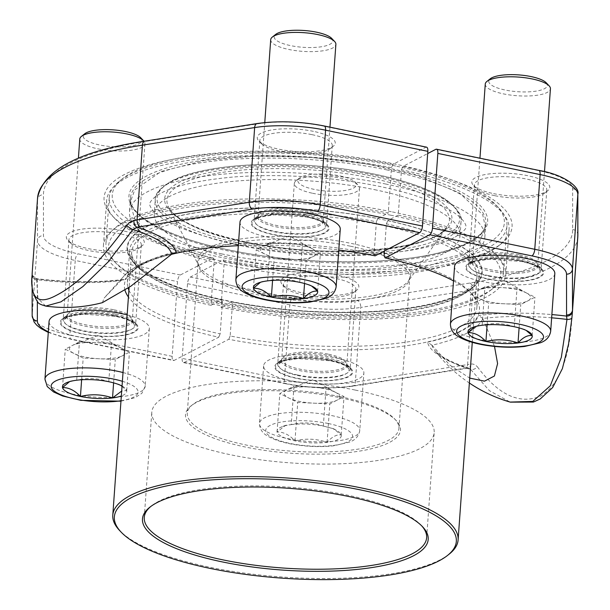 <?xml version="1.0" encoding="UTF-8"?>
<svg xmlns="http://www.w3.org/2000/svg" width="610" height="610" viewBox="0 0 610 610"><rect width="100%" height="100%" fill="white"/><g stroke="black" fill="none" stroke-linecap="round" stroke-linejoin="round"><path stroke-width="0.46" stroke-dasharray="3.05 2.29" d="M449.166 554.147A173.103 49.562 4.1 0 1 281.911 576.999A173.103 49.562 4.1 0 1 119.621 530.525M391.002 215.246A196.557 56.272 -175.9 0 0 178.478 208.719A196.557 56.272 -175.9 0 0 116.319 263.566A196.557 56.272 -175.9 0 0 300.593 316.331A196.557 56.272 -175.9 0 0 490.509 290.383A196.557 56.272 -175.9 0 0 391.002 215.246M392.421 211.937A199.348 57.073 4.1 0 1 503.646 271.785A199.348 57.073 4.1 0 1 493.345 288.149A199.348 57.073 4.1 0 1 300.73 314.463A199.348 57.073 4.1 0 1 113.834 260.943A199.348 57.073 4.1 0 1 105.972 243.283A199.348 57.073 4.1 0 1 392.421 211.937M395.715 166.042A199.348 57.073 -175.9 0 0 119.568 181.025A199.348 57.073 -175.9 0 0 109.259 197.388A199.348 57.073 -175.9 0 0 220.484 257.237A199.348 57.073 -175.9 0 0 506.94 225.891A199.348 57.073 -175.9 0 0 499.071 208.231A199.348 57.073 -175.9 0 0 395.715 166.042M221.903 253.928A196.557 56.272 4.1 0 1 122.397 178.783A196.557 56.272 4.1 0 1 312.312 152.835A196.557 56.272 4.1 0 1 496.586 205.608A196.557 56.272 4.1 0 1 434.434 260.455A196.557 56.272 4.1 0 1 221.903 253.928M385.451 183.968A178.128 50.996 4.1 0 1 484.836 237.45A178.128 50.996 4.1 0 1 303.513 275.583A178.128 50.996 4.1 0 1 129.488 211.975A178.128 50.996 4.1 0 1 385.451 183.968M374.532 189.657A153.278 43.882 4.1 0 1 460.047 235.673A153.278 43.882 4.1 0 1 304.024 268.484A153.278 43.882 4.1 0 1 154.277 213.752A153.278 43.882 4.1 0 1 374.532 189.657M339.732 396.561A106.094 30.378 -175.9 0 0 192.76 404.537A106.094 30.378 -175.9 0 0 187.278 413.245A106.094 30.378 -175.9 0 0 290.932 451.125A106.094 30.378 -175.9 0 0 398.925 428.418A106.094 30.378 -175.9 0 0 394.739 419.017A106.094 30.378 -175.9 0 0 339.732 396.561M340.357 397.781A107.772 30.858 4.1 0 1 396.233 420.587A107.772 30.858 4.1 0 1 290.779 453.207A107.772 30.858 4.1 0 1 191.067 405.879A107.772 30.858 4.1 0 1 340.357 397.781M355.203 390.057A141.55 40.527 4.1 0 1 434.183 432.551A141.55 40.527 4.1 0 1 290.093 462.853A141.55 40.527 4.1 0 1 151.798 412.314A141.55 40.527 4.1 0 1 355.203 390.057M421.777 525.927A141.55 40.527 -175.9 0 0 421.06 525.141A141.55 40.527 -175.9 0 0 347.669 495.183A141.55 40.527 -175.9 0 0 151.577 505.827A141.55 40.527 -175.9 0 0 150.754 506.498M140.75 137.761A29.402 8.418 4.1 0 1 131.455 145.965A29.402 8.418 4.1 0 1 99.666 144.982A29.402 8.418 4.1 0 1 84.775 133.743M122.046 386.054A32.239 9.234 4.1 0 1 122.465 386.282A32.239 9.234 4.1 0 1 126.697 390.568A32.239 9.234 4.1 0 1 121.337 395.982M127.147 314.905A50.256 14.388 4.1 0 1 149.32 328.63A50.256 14.388 4.1 0 1 98.164 339.389A50.256 14.388 4.1 0 1 49.067 321.447M79.773 139.049A32.666 9.356 -175.9 0 0 98.004 148.855A32.666 9.356 -175.9 0 0 144.944 143.716A32.666 9.356 -175.9 0 0 144.044 141.268M69.586 381.616L71.095 380.922L76.685 380.213C87.573 377.582 98.271 378.078 108.778 381.707L118.95 384.308L120.643 385.36M122.023 386.359L126.697 390.568L121.687 391.063M120.49 347.715L129.45 352.145L115.282 359.519L83.189 358.032L65.27 349.164L79.437 341.791L111.531 343.277L120.49 347.715A27.923 7.991 4.1 0 1 121.481 348.234A27.923 7.991 4.1 0 1 122.366 355.828A27.923 7.991 4.1 0 1 99.239 358.771A27.923 7.991 4.1 0 1 85.087 357.041A27.923 7.991 4.1 0 1 74.229 353.602A27.923 7.991 4.1 0 1 72.354 345.481A27.923 7.991 4.1 0 1 73.825 344.818A27.923 7.991 4.1 0 1 95.488 342.538A27.923 7.991 4.1 0 1 120.49 347.715M126.697 390.568L129.45 352.145M108.778 381.707L111.531 343.277M76.685 380.213L79.437 341.791M62.517 387.594L65.27 349.164M81.633 379.755L83.189 358.032M113.605 382.866L115.282 359.519M128.916 290.223A175.2 50.157 -175.9 0 0 220.172 333.906L222.467 301.881A175.2 50.157 4.1 0 1 136.587 265.868A175.2 50.157 4.1 0 1 129.678 250.344A175.2 50.157 4.1 0 1 376.385 221.781L374.09 253.806A175.2 50.157 -175.9 0 0 136.434 267.988A175.2 50.157 -175.9 0 0 127.383 282.361A175.2 50.157 -175.9 0 0 128.077 288.027M426.52 147.147A5.582 2.257 -78.3 0 0 425.772 147.277L392.909 164.38A204.51 58.552 -175.9 0 0 174.689 158.981A204.51 58.552 -175.9 0 0 112.141 215.673A204.51 58.552 -175.9 0 0 213.21 257.893L180.346 274.996A5.582 2.257 -78.3 0 0 177.51 281.606L172.157 356.324A5.582 2.257 -78.3 0 0 173.476 360.51A5.582 2.257 -78.3 0 0 174.231 360.38L218.746 337.208A177.99 50.958 4.1 0 1 128.428 297.009M116.373 316.102A39.086 11.193 4.1 0 1 136.64 324.367A39.086 11.193 4.1 0 1 98.393 336.202A39.086 11.193 4.1 0 1 62.228 319.038A39.086 11.193 4.1 0 1 116.373 316.102M307.31 216.733A39.086 11.193 4.1 0 1 327.578 225.006A39.086 11.193 4.1 0 1 289.331 236.84A39.086 11.193 4.1 0 1 253.165 219.676A39.086 11.193 4.1 0 1 307.31 216.733M124.951 290.055A177.99 50.958 4.1 0 1 133.605 270.222A177.99 50.958 4.1 0 1 171.578 254.301M238.312 245.685A177.99 50.958 4.1 0 1 338.771 250.008M313.433 131.348A39.086 11.193 -175.9 0 0 271.168 130.052A39.086 11.193 -175.9 0 0 258.808 140.956A39.086 11.193 -175.9 0 0 295.454 151.455A39.086 11.193 -175.9 0 0 333.22 146.293A39.086 11.193 -175.9 0 0 313.433 131.348M122.496 230.717A39.086 11.193 -175.9 0 0 80.23 229.413A39.086 11.193 -175.9 0 0 67.87 240.325A39.086 11.193 -175.9 0 0 104.516 250.817A39.086 11.193 -175.9 0 0 142.282 245.655A39.086 11.193 -175.9 0 0 122.496 230.717M210.991 305.29A201.719 57.752 4.1 0 1 103.41 245.777A201.719 57.752 4.1 0 1 388.242 213.042L377.803 218.479A177.99 50.958 -175.9 0 0 188.269 213.958A177.99 50.958 -175.9 0 0 134.108 263.245A177.99 50.958 -175.9 0 0 221.43 299.853L210.991 305.29L214.247 259.929A201.719 57.752 4.1 0 1 114.619 218.288A201.719 57.752 4.1 0 1 106.666 200.415A201.719 57.752 4.1 0 1 391.49 167.681L388.242 213.042M214.247 259.929L213.21 257.893M392.909 164.38L391.49 167.681M222.467 301.881L221.43 299.853M377.803 218.479L376.385 221.781M374.09 253.806L375.127 255.834M218.746 337.208L220.172 333.906M45.697 306.075L37.98 298.565L36.615 279.67A113.147 32.391 -175.9 0 0 120.902 280.6L120.727 280.775A183.152 52.437 4.1 0 1 124.249 275.644A183.152 52.437 4.1 0 1 171.547 254.324M102.381 302.667L104.15 298.061L120.727 280.775M121.077 234.019A36.295 10.393 4.1 0 1 141.329 244.915A36.295 10.393 4.1 0 1 139.454 247.896A36.295 10.393 4.1 0 1 104.386 252.685A36.295 10.393 4.1 0 1 70.356 242.94A36.295 10.393 4.1 0 1 68.922 239.73A36.295 10.393 4.1 0 1 121.077 234.019M115.343 314.066A36.295 10.393 -175.9 0 0 65.064 316.796A36.295 10.393 -175.9 0 0 63.188 319.777A36.295 10.393 -175.9 0 0 98.645 332.74A36.295 10.393 -175.9 0 0 135.588 324.97A36.295 10.393 -175.9 0 0 134.162 321.752A36.295 10.393 -175.9 0 0 115.343 314.066M312.015 134.657A36.295 10.393 4.1 0 1 332.267 145.554A36.295 10.393 4.1 0 1 330.391 148.535A36.295 10.393 4.1 0 1 295.316 153.323A36.295 10.393 4.1 0 1 261.293 143.579A36.295 10.393 4.1 0 1 259.86 140.361A36.295 10.393 4.1 0 1 312.015 134.657M306.273 214.705A36.295 10.393 -175.9 0 0 255.994 217.435A36.295 10.393 -175.9 0 0 254.118 220.416A36.295 10.393 -175.9 0 0 289.582 233.371A36.295 10.393 -175.9 0 0 326.525 225.601A36.295 10.393 -175.9 0 0 325.099 222.383A36.295 10.393 -175.9 0 0 306.273 214.705M120.902 280.6L122.351 279.715L125.088 279.609A117.494 33.641 4.1 0 1 37.355 279.029L37.096 278.755C33.001 276.483 31.369 274.691 32.193 273.379M32.178 274.157A5.582 5.353 2.9 0 0 37.355 279.029L36.615 279.67A5.582 4.621 -177.7 0 1 32.147 274.942M384.445 250.984L386.389 223.855A175.2 50.157 4.1 0 1 479.178 275.392A175.2 50.157 4.1 0 1 470.119 289.773A175.2 50.157 4.1 0 1 232.463 303.955L230.168 335.973A175.2 50.157 -175.9 0 0 476.883 307.417A175.2 50.157 -175.9 0 0 469.967 291.893A175.2 50.157 -175.9 0 0 384.094 255.872M453.52 280.92A177.99 50.958 4.1 0 1 472.453 294.516A177.99 50.958 4.1 0 1 418.285 343.796A177.99 50.958 4.1 0 1 228.75 339.282L184.228 362.447A5.582 2.257 101.7 0 1 183.48 362.584A5.582 2.257 101.7 0 1 182.161 358.39L187.514 283.68A5.582 2.257 101.7 0 1 190.35 277.062L223.207 259.967A204.51 58.552 -175.9 0 0 501.481 243.581A204.51 58.552 -175.9 0 0 402.913 166.446L427.679 153.56M487.504 279.014A39.086 11.193 4.1 0 1 467.717 264.069A39.086 11.193 4.1 0 1 505.484 258.914A39.086 11.193 4.1 0 1 542.13 269.406A39.086 11.193 4.1 0 1 529.77 280.31A39.086 11.193 4.1 0 1 487.504 279.014M296.567 378.375A39.086 11.193 4.1 0 1 276.78 363.438A39.086 11.193 4.1 0 1 314.546 358.276A39.086 11.193 4.1 0 1 351.192 368.768A39.086 11.193 4.1 0 1 338.832 379.679A39.086 11.193 4.1 0 1 296.567 378.375M302.69 292.991A39.086 11.193 -175.9 0 0 356.835 290.055A39.086 11.193 -175.9 0 0 320.669 272.891A39.086 11.193 -175.9 0 0 282.422 284.725A39.086 11.193 -175.9 0 0 302.69 292.991M493.627 193.629A39.086 11.193 -175.9 0 0 547.772 190.694A39.086 11.193 -175.9 0 0 511.607 173.53A39.086 11.193 -175.9 0 0 473.36 185.356A39.086 11.193 -175.9 0 0 493.627 193.629M398.246 215.117A201.719 57.752 4.1 0 1 505.82 274.622A201.719 57.752 4.1 0 1 220.995 307.356L231.426 301.927A177.99 50.958 -175.9 0 0 472.948 287.531A177.99 50.958 -175.9 0 0 387.808 220.546L398.246 215.117L401.494 169.755A201.719 57.752 4.1 0 1 509.075 229.261A201.719 57.752 4.1 0 1 498.644 245.815A201.719 57.752 4.1 0 1 224.244 261.995L220.995 307.356M401.494 169.755L402.913 166.446M223.207 259.967L224.244 261.995M386.389 223.855L387.808 220.546M231.426 301.927L232.463 303.955M230.168 335.973L228.75 339.282M571.913 317.665C569.488 358.375 559.202 384.46 541.07 395.928C519.85 404.949 498.629 395.257 477.409 366.846A5.582 3.485 -33.2 0 1 470.722 369.5L489.441 390.697L510.059 402.051M184.228 362.447L286.502 383.614A61.984 17.743 -175.9 0 0 351.566 386L463.791 368.425A5.582 3.355 81.1 0 0 465.033 368.6A5.582 3.355 81.1 0 0 467.58 364.574A270.825 77.539 -175.9 0 0 470.767 364.071L472.681 363.995L475.35 364.864L477.409 366.846M551.646 317.81A113.147 32.391 -175.9 0 0 482.693 318.481L482.838 318.748A183.152 52.437 4.1 0 1 432.017 345.191L449.837 365.093L469.715 378.093M494.504 346.427L482.838 318.748M432.017 345.191L427.518 342.187A178.631 51.141 -175.9 0 0 478.797 315.507A117.494 33.641 4.1 0 1 551.875 314.585M494.657 195.657A36.295 10.393 4.1 0 1 475.838 187.979A36.295 10.393 4.1 0 1 474.412 184.761A36.295 10.393 4.1 0 1 511.355 176.992A36.295 10.393 4.1 0 1 546.812 189.954A36.295 10.393 4.1 0 1 544.936 192.928A36.295 10.393 4.1 0 1 494.657 195.657M488.923 275.705A36.295 10.393 -175.9 0 0 541.078 270.001A36.295 10.393 -175.9 0 0 539.644 266.784A36.295 10.393 -175.9 0 0 505.614 257.039A36.295 10.393 -175.9 0 0 470.546 261.835A36.295 10.393 -175.9 0 0 468.671 264.809A36.295 10.393 -175.9 0 0 488.923 275.705M303.727 295.026A36.295 10.393 4.1 0 1 284.9 287.34A36.295 10.393 4.1 0 1 283.475 284.123A36.295 10.393 4.1 0 1 320.418 276.353A36.295 10.393 4.1 0 1 355.882 289.315A36.295 10.393 4.1 0 1 354.006 292.297A36.295 10.393 4.1 0 1 303.727 295.026M297.985 375.074A36.295 10.393 -175.9 0 0 350.14 369.363A36.295 10.393 -175.9 0 0 348.706 366.152A36.295 10.393 -175.9 0 0 314.684 356.408A36.295 10.393 -175.9 0 0 279.609 361.196A36.295 10.393 -175.9 0 0 277.733 364.178A36.295 10.393 -175.9 0 0 297.985 375.074M482.693 318.481L478.797 315.507M431.842 344.947A113.147 32.391 -175.9 0 0 434.274 349.683A113.147 32.391 -175.9 0 0 470.722 369.5L468.739 368.104L466.917 367.921A117.494 33.641 4.1 0 1 427.518 342.187M470.767 364.071A5.582 3.424 -99.3 0 1 468.251 368.089M468.747 368.104L468.198 368.097A5.582 3.424 -99.3 0 1 466.917 367.921A265.243 75.937 -175.9 0 1 463.791 368.425M331.688 38.392A29.402 8.418 4.1 0 1 322.393 46.596A29.402 8.418 4.1 0 1 290.596 45.62A29.402 8.418 4.1 0 1 275.712 34.381M340.258 229.268A50.256 14.388 4.1 0 1 289.102 240.027A50.256 14.388 4.1 0 1 240.004 222.086M270.71 39.68A32.666 9.356 -175.9 0 0 288.942 49.494A32.666 9.356 -175.9 0 0 335.881 44.355M260.523 282.255L262.033 281.553L267.622 280.852C278.511 278.221 289.209 278.717 299.716 282.338L309.888 284.946L311.58 285.991M311.428 248.346L320.387 252.776L306.22 260.15L274.126 258.663L256.208 249.803L270.375 242.429L302.469 243.916L311.428 248.346A27.923 7.991 4.1 0 1 312.419 248.872A27.923 7.991 4.1 0 1 313.304 256.467A27.923 7.991 4.1 0 1 290.177 259.41A27.923 7.991 4.1 0 1 276.025 257.679A27.923 7.991 4.1 0 1 265.167 254.233A27.923 7.991 4.1 0 1 263.291 246.12A27.923 7.991 4.1 0 1 264.763 245.456A27.923 7.991 4.1 0 1 286.418 243.177A27.923 7.991 4.1 0 1 311.428 248.346M317.635 291.199L320.387 252.776M299.716 282.338L302.469 243.916M267.622 280.852L270.375 242.429M253.455 288.225L256.208 249.803M272.571 280.394L274.126 258.663M304.542 283.498L306.22 260.15M314.211 189.382A29.402 8.418 4.1 0 1 299.327 178.143A29.402 8.418 4.1 0 1 327.738 174.262A29.402 8.418 4.1 0 1 355.302 182.154A29.402 8.418 4.1 0 1 346.007 190.358A29.402 8.418 4.1 0 1 314.211 189.382M291.237 424.613A32.239 9.234 4.1 0 1 323.323 426.1A32.239 9.234 4.1 0 1 337.01 430.683A32.239 9.234 4.1 0 1 341.249 434.961A32.239 9.234 4.1 0 1 327.074 442.341A32.239 9.234 4.1 0 1 294.988 440.847A32.239 9.234 4.1 0 1 277.062 431.987A32.239 9.234 4.1 0 1 281.98 426.741A32.239 9.234 4.1 0 1 291.237 424.613C302.118 421.983 312.816 422.478 323.323 426.1L333.502 428.708L341.249 434.961C336.743 434.305 332.015 436.76 327.074 442.341C316.636 438.72 305.945 438.224 294.988 440.847C289.254 434.778 283.284 431.827 277.062 431.987L285.648 425.315L291.237 424.613L293.989 386.191L326.075 387.678L344.002 396.538L329.835 403.911L297.741 402.425L279.822 393.564L293.989 386.191M335.835 357.94A50.256 14.388 4.1 0 1 363.873 373.03A50.256 14.388 4.1 0 1 312.716 383.789A50.256 14.388 4.1 0 1 263.619 365.847A50.256 14.388 4.1 0 1 335.835 357.94M312.549 193.256A32.666 9.356 -175.9 0 0 359.496 188.116A32.666 9.356 -175.9 0 0 358.207 185.219A32.666 9.356 -175.9 0 0 341.272 178.311A32.666 9.356 -175.9 0 0 296.01 180.766A32.666 9.356 -175.9 0 0 294.325 183.442A32.666 9.356 -175.9 0 0 312.549 193.256M335.042 392.108A27.923 7.991 4.1 0 1 336.034 392.634A27.923 7.991 4.1 0 1 336.918 400.229A27.923 7.991 4.1 0 1 313.784 403.172A27.923 7.991 4.1 0 1 299.64 401.441A27.923 7.991 4.1 0 1 288.782 397.995A27.923 7.991 4.1 0 1 286.906 389.881A27.923 7.991 4.1 0 1 288.377 389.218A27.923 7.991 4.1 0 1 310.033 386.938A27.923 7.991 4.1 0 1 335.042 392.108M341.249 434.961L344.002 396.538M323.323 426.1L326.075 387.678M277.062 431.987L279.822 393.564M294.988 440.847L297.741 402.425M327.074 442.341L329.835 403.911M546.24 82.792A29.402 8.418 4.1 0 1 536.937 90.997A29.402 8.418 4.1 0 1 505.149 90.021A29.402 8.418 4.1 0 1 490.265 78.781M554.81 273.669A50.256 14.388 4.1 0 1 503.654 284.428A50.256 14.388 4.1 0 1 454.557 266.478M485.263 84.081A32.666 9.356 -175.9 0 0 503.486 93.887A32.666 9.356 -175.9 0 0 550.433 88.755M475.076 326.655L476.585 325.954L482.174 325.252C493.055 322.621 503.753 323.117 514.26 326.739L524.44 329.339L526.125 330.391M525.98 292.747L534.939 297.177L520.765 304.55L488.679 303.063L470.76 294.203L484.927 286.83L517.013 288.316L525.98 292.747A27.923 7.991 4.1 0 1 526.971 293.273A27.923 7.991 4.1 0 1 527.856 300.867A27.923 7.991 4.1 0 1 504.722 303.81A27.923 7.991 4.1 0 1 490.577 302.072A27.923 7.991 4.1 0 1 479.719 298.633A27.923 7.991 4.1 0 1 477.843 290.512A27.923 7.991 4.1 0 1 479.315 289.857A27.923 7.991 4.1 0 1 500.97 287.569A27.923 7.991 4.1 0 1 525.98 292.747M532.187 335.599L534.939 297.177M514.26 326.739L517.013 288.316M482.174 325.252L484.927 286.83M468 332.625L470.76 294.203M487.123 324.794L488.679 303.063M519.095 327.898L520.765 304.55M380.388 224.876A173.103 49.562 -175.9 0 0 131.653 252.09A173.103 49.562 -175.9 0 0 300.768 313.906A173.103 49.562 -175.9 0 0 476.974 276.848A173.103 49.562 -175.9 0 0 380.388 224.876M382.661 219.585A177.571 50.836 4.1 0 1 403.324 309.011A177.571 50.836 4.1 0 1 127.864 252.006A177.571 50.836 4.1 0 1 382.661 219.585M229.261 250.092A179.805 51.476 -175.9 0 0 487.268 217.267A179.805 51.476 -175.9 0 0 208.338 159.546A179.805 51.476 -175.9 0 0 229.261 250.092M386.465 169.832A178.128 50.996 4.1 0 1 485.85 223.306A178.128 50.996 4.1 0 1 229.886 251.312A178.128 50.996 4.1 0 1 130.502 197.838A178.128 50.996 4.1 0 1 386.465 169.832M240.805 245.632A153.278 43.882 -175.9 0 0 461.061 221.529A153.278 43.882 -175.9 0 0 375.546 175.512A153.278 43.882 -175.9 0 0 155.283 199.615A153.278 43.882 -175.9 0 0 240.805 245.632M244.999 241.903A144.006 41.228 -175.9 0 0 451.629 215.612A144.006 41.228 -175.9 0 0 228.239 169.389A144.006 41.228 -175.9 0 0 244.999 241.903M241.659 243.642A151.608 43.401 4.1 0 1 224.015 167.3A151.608 43.401 4.1 0 1 459.193 215.963A151.608 43.401 4.1 0 1 241.659 243.642M257.115 292.251A106.841 30.591 -175.9 0 0 408.67 280.6A106.841 30.591 -175.9 0 0 306.258 237.298A106.841 30.591 -175.9 0 0 198.723 265.548A106.841 30.591 -175.9 0 0 257.115 292.251M245.967 242.688A141.589 40.534 4.1 0 1 168.589 207.308A141.589 40.534 4.1 0 1 311.092 169.87A141.589 40.534 4.1 0 1 446.802 227.248A141.589 40.534 4.1 0 1 245.967 242.688M350.514 246.211A106.094 30.378 4.1 0 1 409.707 278.068A106.094 30.378 4.1 0 1 257.252 294.744A106.094 30.378 4.1 0 1 198.059 262.895A106.094 30.378 4.1 0 1 350.514 246.211M120.993 400.747A43.554 12.467 -175.9 0 0 122.389 381.296M123.014 372.542A50.256 14.388 4.1 0 1 145.195 386.267A50.256 14.388 4.1 0 1 94.039 397.026A50.256 14.388 4.1 0 1 44.942 379.084M116.007 316.293A38.247 10.949 4.1 0 1 120.46 335.553A38.247 10.949 4.1 0 1 61.122 323.277A38.247 10.949 4.1 0 1 116.007 316.293M114.81 315.141A35.22 10.08 4.1 0 1 134.208 324.284A35.22 10.08 4.1 0 1 98.606 333.258A35.22 10.08 4.1 0 1 64.652 319.297A35.22 10.08 4.1 0 1 114.81 315.141M114.154 311.115A32.986 9.447 4.1 0 1 132.324 319.678A32.986 9.447 4.1 0 1 98.98 328.081A32.986 9.447 4.1 0 1 67.169 315.004A32.986 9.447 4.1 0 1 114.154 311.115M114.108 309.827A32.666 9.356 4.1 0 1 132.339 319.64A32.666 9.356 4.1 0 1 99.079 326.632A32.666 9.356 4.1 0 1 67.169 314.966A32.666 9.356 4.1 0 1 114.108 309.827M172.157 356.324L69.883 335.157L75.236 260.447L177.51 281.606M172.005 253.928A178.631 51.141 -175.9 0 0 125.088 279.609M37.355 279.029A265.243 75.937 -175.9 0 0 37.324 280.173L37.34 301.714M48.327 331.81A61.984 17.743 -175.9 0 0 71.957 339.213L174.231 360.38M180.346 274.996L78.072 253.829A61.984 17.743 4.1 0 1 43.478 235.59L43.447 194.788A265.243 75.937 4.1 0 1 146.209 141.306L258.434 123.731A61.984 17.743 4.1 0 1 323.498 126.117L425.772 147.277M71.957 339.213A5.582 2.257 101.7 0 1 71.202 339.351A5.582 2.257 101.7 0 1 69.883 335.157A67.565 19.345 4.1 0 1 32.17 315.271L37.53 240.561A67.565 19.345 -175.9 0 0 75.236 260.447A5.582 2.257 -78.3 0 1 78.072 253.829M324.245 125.98A5.582 2.257 -78.3 0 0 323.498 126.117M32.155 315.644A5.582 5.353 179.9 0 1 32.17 315.271L32.132 274.469L37.492 199.76L37.53 240.561A5.582 5.353 -0.1 0 1 43.478 235.59M37.545 198.143A270.825 77.539 -175.9 0 0 37.492 199.76A5.582 5.353 -0.1 0 1 43.447 194.788M32.162 273.303A270.825 77.539 -175.9 0 0 32.132 274.469A5.582 5.353 -0.1 0 0 32.124 274.835M32.132 275.202A5.582 5.353 -0.1 0 0 37.324 280.173M146.209 141.306A5.582 3.355 81.1 0 0 144.966 141.124M258.434 123.731A5.582 3.355 81.1 0 0 257.184 123.548M351.566 386A5.582 3.355 -98.9 0 0 352.816 386.176A5.582 3.355 -98.9 0 0 355.356 382.15L360.716 307.44L472.933 289.864L467.58 364.574L355.356 382.15A67.565 19.345 4.1 0 1 284.435 379.557L182.161 358.39M187.514 283.68L289.788 304.84A5.582 2.257 101.7 0 1 292.625 298.229L190.35 277.062M183.48 362.584L285.754 383.743A5.582 2.257 -78.3 0 1 284.435 379.557L289.788 304.84A67.565 19.345 -175.9 0 0 360.716 307.44A5.582 3.355 -98.9 0 0 357.689 300.616A61.984 17.743 4.1 0 1 292.625 298.229M435.769 149.351L538.043 170.51A61.984 17.743 4.1 0 1 572.637 188.749L572.676 229.558A265.243 75.937 4.1 0 1 469.913 283.04L357.689 300.616M468.198 368.097L352.816 386.176C331.665 389.127 309.308 388.318 285.754 383.743A5.582 2.257 -78.3 0 0 286.502 383.614M538.043 170.51A5.582 2.257 101.7 0 1 538.798 170.381M469.913 283.04A5.582 3.355 -98.9 0 1 472.933 289.864A270.825 77.539 -175.9 0 0 577.807 236.871M572.637 188.749A5.582 5.353 179.9 0 1 577.845 194.087M572.676 229.558A5.582 5.353 179.9 0 1 577.876 234.888M336.133 286.906A50.256 14.388 4.1 0 1 284.977 297.665A50.256 14.388 4.1 0 1 235.872 279.715M306.944 216.924A38.247 10.949 4.1 0 1 311.397 236.192A38.247 10.949 4.1 0 1 252.06 223.908A38.247 10.949 4.1 0 1 306.944 216.924M305.747 215.78A35.22 10.08 4.1 0 1 325.145 224.915A35.22 10.08 4.1 0 1 289.544 233.889A35.22 10.08 4.1 0 1 255.59 219.928A35.22 10.08 4.1 0 1 305.747 215.78M305.091 211.754A32.986 9.447 4.1 0 1 323.262 220.309A32.986 9.447 4.1 0 1 289.918 228.719A32.986 9.447 4.1 0 1 258.106 215.643A32.986 9.447 4.1 0 1 305.091 211.754M305.046 210.465A32.666 9.356 4.1 0 1 323.277 220.271A32.666 9.356 4.1 0 1 290.017 227.271A32.666 9.356 4.1 0 1 258.106 215.604A32.666 9.356 4.1 0 1 305.046 210.465M328.302 423.515A43.554 12.467 -175.9 0 0 265.8 431.468A43.554 12.467 -175.9 0 0 333.365 445.445A43.554 12.467 -175.9 0 0 328.302 423.515M331.703 415.578A50.256 14.388 4.1 0 1 359.74 430.668A50.256 14.388 4.1 0 1 308.584 441.426A50.256 14.388 4.1 0 1 259.486 423.477A50.256 14.388 4.1 0 1 331.703 415.578M330.559 360.693A38.247 10.949 4.1 0 1 335.012 379.954A38.247 10.949 4.1 0 1 275.674 367.67A38.247 10.949 4.1 0 1 330.559 360.693M329.354 359.542A35.22 10.08 4.1 0 1 348.76 368.676A35.22 10.08 4.1 0 1 313.159 377.659A35.22 10.08 4.1 0 1 279.197 363.69A35.22 10.08 4.1 0 1 329.354 359.542M328.698 355.516A32.986 9.447 4.1 0 1 346.876 364.071A32.986 9.447 4.1 0 1 313.525 372.481A32.986 9.447 4.1 0 1 281.721 359.404A32.986 9.447 4.1 0 1 328.698 355.516M328.66 354.227A32.666 9.356 4.1 0 1 346.884 364.033A32.666 9.356 4.1 0 1 313.631 371.032A32.666 9.356 4.1 0 1 281.713 359.366A32.666 9.356 4.1 0 1 328.66 354.227M550.678 331.299A50.256 14.388 4.1 0 1 499.521 342.058A50.256 14.388 4.1 0 1 450.424 324.116M521.497 261.324A38.247 10.949 4.1 0 1 525.942 280.585A38.247 10.949 4.1 0 1 466.612 268.308A38.247 10.949 4.1 0 1 521.497 261.324M520.292 260.18A35.22 10.08 4.1 0 1 539.697 269.315A35.22 10.08 4.1 0 1 504.096 278.29A35.22 10.08 4.1 0 1 470.135 264.328A35.22 10.08 4.1 0 1 520.292 260.18M519.636 256.154A32.986 9.447 4.1 0 1 537.814 264.709A32.986 9.447 4.1 0 1 504.462 273.12A32.986 9.447 4.1 0 1 472.658 260.043A32.986 9.447 4.1 0 1 519.636 256.154M519.598 254.866A32.666 9.356 4.1 0 1 537.822 264.671A32.666 9.356 4.1 0 1 504.569 271.663A32.666 9.356 4.1 0 1 472.651 259.997A32.666 9.356 4.1 0 1 519.598 254.866M472.277 342.332L476.974 276.848C476.913 280.295 474.481 284.039 469.67 288.08C465.384 291.549 459.246 294.798 451.255 297.84C434.983 303.917 413.504 308.142 386.809 310.513C338.458 314.341 288.98 311.801 238.38 302.888C202.345 296.178 174.361 287.455 154.437 276.719C146.766 272.495 141.024 268.316 137.22 264.191C133.071 259.532 131.219 255.498 131.653 252.09L129.122 287.34M503.646 271.785L506.94 225.891M105.972 243.283L109.259 197.388M484.836 237.45L485.85 223.306C485.019 234.545 470.554 244.069 442.433 251.892C391.696 265.724 299.464 264.961 229.49 250.054C167.994 237.854 127.795 215.048 130.502 197.838L129.488 211.975M460.047 235.673L461.061 221.529C462.517 216.123 457.965 209.169 447.412 200.66C441.175 196.222 433.108 192.028 423.218 188.086C394.129 176.816 357.872 169.397 314.44 165.836C255.933 161.131 197.907 167.125 172.02 180.781C160.155 187.766 154.574 194.041 155.283 199.615L154.277 213.752M398.925 428.418L409.707 278.068L408.67 280.6L446.802 227.248C434.838 250.153 324.68 259.753 245.373 241.842C201.925 232.158 176.328 220.652 168.589 207.308L198.723 265.548L198.059 262.895L187.278 413.245M426.642 537.684L434.183 432.551M144.257 517.44L151.798 412.314M490.509 290.383L493.345 288.149M116.319 263.566L113.834 260.943M122.397 178.783L119.568 181.025M496.586 205.608L499.071 208.231M151.577 505.827L149.877 507.169M421.06 525.141L422.547 526.712M192.76 404.537L191.067 405.879M394.739 419.017L396.233 420.587M120.963 401.182L134.963 397.712L141.871 393.313L145.195 386.267L149.32 328.63M144.944 143.716L132.324 319.678L134.208 324.284L132.118 322.233C128.832 319.998 123.311 318.046 115.557 316.369L83.295 314.188L69.982 316.415L67.192 317.482L64.652 319.297L67.169 315.004L78.393 158.364M118.958 384.308L122.465 386.282M71.095 380.914L67.435 382.34M121.481 348.234L98.462 335.248L73.825 344.818M454 237.74C433.085 248.224 398.787 253.958 351.108 254.942C307.806 255.232 266.608 251.023 227.53 242.315C188.032 232.669 163.221 222.109 153.095 210.633C150.456 207.24 149.366 205.013 149.824 203.969C149.519 202.863 150.929 200.804 154.04 197.808C165.844 187.827 192.173 180.903 233.028 177.03C258.251 175.062 285.015 175.146 313.319 177.274C350.399 180.217 383.217 185.951 411.773 194.491C438.849 203.122 455.899 211.746 462.914 220.34C465.285 223.519 466.261 225.616 465.849 226.623C466.764 228.605 462.815 232.311 454 237.74M463.097 255.224L416.325 269.284L351.329 274.652L283.025 271.336L218.487 260.447L177.22 247.69L147.544 231.998L134.589 218.738L130.174 202.444L134.772 189.87L161.032 171.501L204.571 160.453L254.5 156.137L310.017 157.273L367.067 164.006L417.614 175.665L459.254 192.806L482.716 214.728L485.522 227.865L478.522 243.764L463.097 255.224M127.383 282.361L129.678 250.344M103.41 245.777L106.666 200.415M114.619 218.288L112.141 215.673M136.587 265.868L134.108 263.245M48.281 332.419L71.202 339.351L173.476 360.51M136.434 267.988L133.605 270.222M174.132 252.952C158.356 256.452 145.653 260.95 136.038 266.456L124.249 275.644L104.15 298.061M68.922 239.73L63.188 319.777M141.329 244.915L135.588 324.97M259.86 140.361L254.118 220.416M332.267 145.554L326.525 225.601M123.35 279.487C96.975 282.659 68.244 282.415 37.164 278.762M32.124 275.537L32.132 284.687M139.454 247.896L142.282 245.655M70.356 242.94L67.87 240.325M330.391 148.535L333.22 146.293M261.293 143.579L258.808 140.956M255.994 217.435L253.165 219.676M325.099 222.383L327.578 225.006M65.064 316.796L62.228 319.038M134.162 321.752L136.64 324.367M476.883 307.417L479.178 275.392M505.82 274.622L509.075 229.261M498.644 245.815L501.481 243.581M470.119 289.773L472.948 287.531M469.967 291.893L472.453 294.516M468.686 368.082C445.254 360.495 436.516 353.159 434.274 349.683A145.462 145.462 0 0 0 469.364 383.019M474.412 184.761L468.671 264.809M546.812 189.954L541.078 270.001M283.475 284.123L277.733 364.178M355.882 289.315L350.14 369.363M510.395 402.142L509.99 402.028M544.936 192.928L547.772 190.694M475.838 187.979L473.36 185.356M354.006 292.297L356.835 290.055M284.9 287.34L282.422 284.725M279.609 361.196L276.78 363.438M348.706 366.152L351.192 368.768M470.546 261.835L467.717 264.069M539.644 266.784L542.13 269.406M329.949 127.162L323.262 220.309L325.145 224.915L323.056 222.871C319.77 220.637 314.249 218.677 306.494 217.007L274.233 214.819L260.92 217.053L258.129 218.121L255.59 219.928L258.106 215.643L264.77 122.595M309.888 284.939L313.403 286.921M262.033 281.553L258.373 282.979M312.419 248.872L289.399 235.887L264.763 245.456M263.619 365.847L259.486 423.477C259.677 429.15 262.559 433.443 268.133 436.363C274.82 440.145 283.902 442.936 295.392 444.736C308.805 446.772 321.569 447.13 333.67 445.811L349.515 442.113C355.31 440.054 358.726 436.241 359.74 430.668L363.873 373.03M359.496 188.116L346.876 364.071L348.76 368.676L346.663 366.633C343.384 364.399 337.864 362.447 330.109 360.769L297.848 358.588L284.534 360.815L281.744 361.882L279.197 363.69L281.721 359.404L294.325 183.442M333.502 428.708L337.01 430.683M285.648 425.315L281.98 426.741M336.034 392.634L313.014 379.649L288.377 389.218M299.327 178.143L296.01 180.766M355.302 182.154L358.207 185.219M544.494 171.669L537.814 264.709L539.697 269.315L537.601 267.271C534.322 265.037 528.801 263.078 521.047 261.408L488.785 259.219L475.472 261.446L472.674 262.521L470.135 264.328L472.658 260.043L479.948 158.203M524.44 329.339L527.947 331.321M476.585 325.954L472.918 327.372M526.971 293.273L503.951 280.287L479.315 289.857"/><path stroke-width="0.91" d="M360.685 489.952A171.425 49.082 -175.9 0 0 175.322 484.256A171.425 49.082 -175.9 0 0 121.115 532.095A171.425 49.082 -175.9 0 0 281.828 578.12A171.425 49.082 -175.9 0 0 447.466 555.489A171.425 49.082 -175.9 0 0 360.685 489.952M348.287 496.403A143.228 41.007 4.1 0 1 422.547 526.712A143.228 41.007 4.1 0 1 282.407 570.068A143.228 41.007 4.1 0 1 149.877 507.169A143.228 41.007 4.1 0 1 348.287 496.403M121.115 532.095L119.621 530.525A173.103 49.562 4.1 0 1 112.789 515.183A173.103 49.562 4.1 0 1 361.532 487.969A173.103 49.562 4.1 0 1 458.11 539.942A173.103 49.562 4.1 0 1 449.166 554.147L447.466 555.489M150.754 506.498A141.55 40.527 -175.9 0 0 144.257 517.44A141.55 40.527 -175.9 0 0 282.552 567.986A141.55 40.527 -175.9 0 0 426.642 537.684A141.55 40.527 -175.9 0 0 421.777 525.927M81.465 136.365L84.775 133.743A29.402 8.418 4.1 0 1 113.185 129.861A29.402 8.418 4.1 0 1 140.75 137.761L143.655 140.826A32.666 9.356 -175.9 0 0 126.72 133.91A32.666 9.356 -175.9 0 0 81.465 136.365A32.666 9.356 -175.9 0 0 79.773 139.049L78.393 158.364M121.337 395.982A32.239 9.234 4.1 0 1 112.53 397.941A32.239 9.234 4.1 0 1 80.436 396.454A32.239 9.234 4.1 0 1 62.517 387.594A32.239 9.234 4.1 0 1 67.435 382.34A32.239 9.234 4.1 0 1 76.685 380.213A32.239 9.234 4.1 0 1 108.778 381.707A32.239 9.234 4.1 0 1 122.046 386.054M120.963 401.182L80.848 400.335L62.685 396.012L53.588 391.963L47.237 386.549L44.942 379.084L49.067 321.447A50.256 14.388 4.1 0 1 121.283 313.548A50.256 14.388 4.1 0 1 127.147 314.905M144.044 141.268A32.666 9.356 -175.9 0 0 143.655 140.826M120.643 385.36L122.023 386.359M121.687 391.063L112.53 397.941C102.091 394.319 91.393 393.824 80.436 396.454C74.71 390.377 68.732 387.426 62.517 387.594L69.586 381.616M80.436 396.454L81.633 379.755M112.53 397.941L113.605 382.866M128.077 288.027A175.2 50.157 -175.9 0 0 128.916 290.223M338.771 250.008A177.99 50.958 4.1 0 1 375.127 255.834L419.649 232.662A5.582 2.257 -78.3 0 0 422.486 226.051L427.839 151.341A5.582 2.257 -78.3 0 0 426.52 147.147L324.245 125.98A5.582 2.257 -78.3 0 1 325.565 130.174A67.565 19.345 -175.9 0 0 254.644 127.574L142.42 145.149A270.825 77.539 -175.9 0 0 37.545 198.143C43.051 170.06 78.858 151.051 144.966 141.124A5.582 3.355 81.1 0 0 142.42 145.149L137.067 219.859A270.825 77.539 -175.9 0 0 133.872 220.37L129.068 222.757L126.674 225.525A5.582 1.014 32.8 0 0 132.873 229.573L108.13 261.957L82.876 286.57L60.924 301.866L45.719 306.075C41.045 304.786 38.43 303.513 37.873 302.278C32.635 294.432 30.721 285.312 32.147 274.927L32.2 273.554M128.428 297.009A177.99 50.958 4.1 0 1 124.951 290.055M171.578 254.301A177.99 50.958 4.1 0 1 238.312 245.685M126.674 225.525C100.841 261.393 77.256 284.74 55.906 295.568C37.896 305.221 29.981 298.267 32.162 274.706L32.162 273.303A5.582 5.353 2.9 0 0 32.155 273.41L32.162 273.303M171.753 254.134A113.147 32.391 -175.9 0 0 132.873 229.573L136.968 227.194A117.494 33.641 4.1 0 1 176.366 252.921L174.086 252.959L171.753 254.134L130.875 286.174L102.381 302.667A145.462 145.462 0 0 1 45.605 306.075M32.155 273.417A5.582 5.353 2.9 0 0 32.178 274.157M133.872 220.37A5.582 3.424 80.7 0 0 136.968 227.194A265.243 75.937 -175.9 0 1 140.087 226.691A5.582 3.355 -98.9 0 1 137.067 219.859L249.284 202.284L254.644 127.574A5.582 3.355 81.1 0 1 257.184 123.548C278.335 120.605 300.692 121.413 324.245 125.98M384.445 250.984L384.094 255.872L385.131 257.9L429.654 234.736A5.582 2.257 101.7 0 0 432.49 228.117L534.764 249.284L540.117 174.574L437.843 153.407L432.49 228.117M385.131 257.9A177.99 50.958 4.1 0 1 453.52 280.92M427.679 153.56L435.769 149.351A5.582 2.257 101.7 0 1 436.524 149.214A5.582 2.257 101.7 0 1 437.843 153.407M571.913 317.665L572.477 311.138A5.582 5.353 -177.1 0 1 566.53 316.087L566.98 319.411A113.147 32.391 -175.9 0 0 551.646 317.81M577.845 194.087L577.807 236.871L572.477 311.138A270.825 77.539 -175.9 0 0 572.508 309.971L577.868 235.262L577.83 194.453A67.565 19.345 -175.9 0 0 540.117 174.574A5.582 2.257 101.7 0 0 538.798 170.381C565.363 174.826 580.247 187.941 577.845 194.087A5.582 5.353 179.9 0 1 577.83 194.453L572.47 269.162L572.508 309.971A5.582 5.353 179.9 0 1 566.553 314.943L566.522 274.134A61.984 17.743 -175.9 0 0 531.928 255.895L429.654 234.736M510.135 402.074L532.759 401.433L550.281 385.81L561.33 357.353L566.98 319.411A5.582 2.15 -174.8 0 0 571.913 317.726L572.447 311.626M469.715 378.093L484.515 381.151L494.405 376.012L497.592 363.59L494.504 346.427M272.403 37.004L275.712 34.381A29.402 8.418 4.1 0 1 304.123 30.5A29.402 8.418 4.1 0 1 331.688 38.392L334.593 41.457A32.666 9.356 -175.9 0 0 317.657 34.549A32.666 9.356 -175.9 0 0 272.403 37.004A32.666 9.356 -175.9 0 0 270.71 39.68L264.77 122.595M267.622 280.852A32.239 9.234 4.1 0 1 299.716 282.338A32.239 9.234 4.1 0 1 313.403 286.921A32.239 9.234 4.1 0 1 317.635 291.199A32.239 9.234 4.1 0 1 303.467 298.572A32.239 9.234 4.1 0 1 271.374 297.085A32.239 9.234 4.1 0 1 253.455 288.225A32.239 9.234 4.1 0 1 258.373 282.979A32.239 9.234 4.1 0 1 267.622 280.852M235.872 279.715L240.004 222.086A50.256 14.388 4.1 0 1 312.221 214.179A50.256 14.388 4.1 0 1 340.258 229.268L336.133 286.906C335.111 292.48 331.703 296.292 325.9 298.351L310.055 302.049C297.954 303.368 285.198 303.01 271.785 300.974C260.295 299.174 251.206 296.384 244.526 292.602C238.952 289.681 236.062 285.388 235.872 279.715A50.256 14.388 4.1 0 1 308.088 271.816A50.256 14.388 4.1 0 1 336.133 286.906M329.949 127.162L335.881 44.355A32.666 9.356 -175.9 0 0 334.593 41.457M311.58 285.991L317.635 291.199C313.128 290.543 308.408 292.998 303.467 298.572C293.029 294.958 282.331 294.462 271.374 297.085C265.64 291.016 259.669 288.065 253.455 288.225L260.523 282.255M271.374 297.085L272.571 280.394M303.467 298.572L304.542 283.498M486.948 81.397L490.265 78.781A29.402 8.418 4.1 0 1 518.675 74.9A29.402 8.418 4.1 0 1 546.24 82.792L549.145 85.857A32.666 9.356 -175.9 0 0 532.21 78.942A32.666 9.356 -175.9 0 0 486.948 81.397A32.666 9.356 -175.9 0 0 485.263 84.081L479.948 158.203M482.174 325.252A32.239 9.234 4.1 0 1 514.26 326.739A32.239 9.234 4.1 0 1 527.947 331.321A32.239 9.234 4.1 0 1 532.187 335.599A32.239 9.234 4.1 0 1 518.012 342.972A32.239 9.234 4.1 0 1 485.926 341.486A32.239 9.234 4.1 0 1 468 332.625A32.239 9.234 4.1 0 1 472.918 327.372A32.239 9.234 4.1 0 1 482.174 325.252M450.424 324.116L454.557 266.478A50.256 14.388 4.1 0 1 526.773 258.579A50.256 14.388 4.1 0 1 554.81 273.669L550.678 331.299C549.663 336.873 546.247 340.693 540.452 342.751L524.608 346.45C512.499 347.769 499.742 347.41 486.33 345.374C474.839 343.575 465.758 340.784 459.071 337.002C453.497 334.082 450.615 329.789 450.424 324.116A50.256 14.388 4.1 0 1 522.64 316.216A50.256 14.388 4.1 0 1 550.678 331.299M544.494 171.669L550.433 88.755A32.666 9.356 -175.9 0 0 549.145 85.857M526.125 330.391L532.187 335.599C527.68 334.936 522.953 337.399 518.012 342.972C507.573 339.351 496.875 338.855 485.926 341.486C480.192 335.416 474.222 332.458 468 332.625L475.076 326.655M485.926 341.486L487.123 324.794M518.012 342.972L519.095 327.898M122.389 381.296A43.554 12.467 -175.9 0 0 113.75 379.115A43.554 12.467 -175.9 0 0 58.995 379.572A43.554 12.467 -175.9 0 0 64.538 396.126A43.554 12.467 -175.9 0 0 120.993 400.747M44.942 379.084A50.256 14.388 4.1 0 1 117.15 371.177A50.256 14.388 4.1 0 1 123.014 372.542M419.649 232.662L317.375 211.502A61.984 17.743 -175.9 0 0 252.311 209.116A5.582 3.355 81.1 0 1 249.284 202.284A67.565 19.345 4.1 0 1 320.212 204.884L422.486 226.051M427.839 151.341L325.565 130.174L320.212 204.884A5.582 2.257 101.7 0 1 317.375 211.502M252.311 209.116L140.087 226.691M176.366 252.921A178.631 51.141 -175.9 0 0 172.005 253.928M37.34 301.714L37.362 320.974A61.984 17.743 -175.9 0 0 48.327 331.81M32.155 273.41L32.124 274.835A5.582 5.353 -0.1 0 0 32.132 275.202M37.362 320.974A5.582 5.353 179.9 0 1 32.155 315.644L34.091 321.988L36.752 325.214L40.901 328.493L48.281 332.419M551.875 314.585A117.494 33.641 4.1 0 1 566.53 316.087A265.243 75.937 -175.9 0 0 566.553 314.943M531.928 255.895A5.582 2.257 -78.3 0 0 534.764 249.284A67.565 19.345 4.1 0 1 572.47 269.162A5.582 5.353 -0.1 0 1 566.522 274.134M577.807 236.871A270.825 77.539 -175.9 0 0 577.868 235.262A5.582 5.353 179.9 0 0 577.876 234.888M304.687 279.754A43.554 12.467 -175.9 0 0 242.185 287.707A43.554 12.467 -175.9 0 0 309.758 301.683A43.554 12.467 -175.9 0 0 304.687 279.754M519.232 324.154A43.554 12.467 -175.9 0 0 456.737 332.099A43.554 12.467 -175.9 0 0 524.303 346.083A43.554 12.467 -175.9 0 0 519.232 324.154M458.11 539.942L472.277 342.332M112.789 515.183L129.122 287.34M32.185 272.952L37.545 198.143M32.124 274.835L32.124 275.537M32.132 284.687L32.155 315.644M144.966 141.124L257.184 123.548M436.524 149.214L538.798 170.381M469.364 383.019A145.462 145.462 0 0 0 510.097 402.074M571.913 317.726L568.558 344.048L562.367 368.684L552.66 387.541L540.262 398.948L533.437 402.043L510.395 402.142"/></g></svg>

